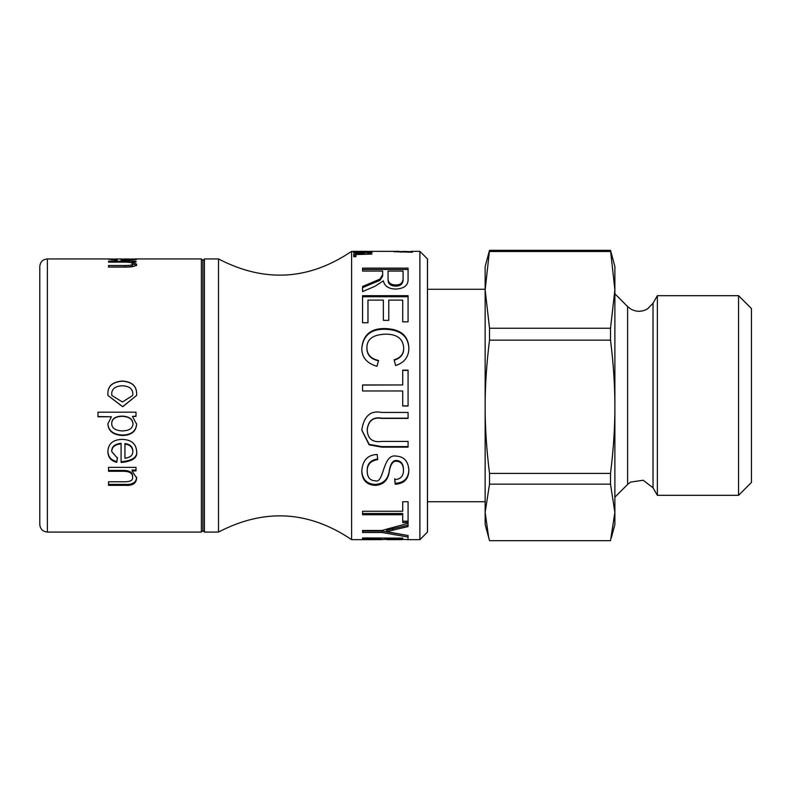 <?xml version="1.0" encoding="UTF-8"?>
<svg xmlns="http://www.w3.org/2000/svg" width="791" height="791" viewBox="0 0 791 791"><rect width="100%" height="100%" fill="white"/><g stroke="black" fill="none" stroke-linecap="round" stroke-linejoin="round"><path stroke-width="1.19" d="M39.787 292.878L39.787 395.5M124.948 444.107L124.948 458.286C130.367 457.465 132.987 455.161 132.819 451.384C132.502 447.142 129.882 444.72 124.948 444.107L124.948 443.573C129.882 444.176 132.502 446.569 132.819 450.761L132.819 451.384M122.269 385.771C115.268 386.166 111.758 388.865 111.729 393.878L111.867 395.5L122.447 401.996L132.661 395.5L132.819 393.878C132.789 388.816 129.279 386.117 122.269 385.771M124.948 258.934L124.948 259.705L132.819 259.102L124.948 258.934M122.101 416.333C115.249 416.61 111.788 419.032 111.729 423.6C111.758 428.168 115.338 430.611 122.486 430.917C129.358 430.64 132.858 428.257 132.987 423.768C132.572 419.141 128.943 416.669 122.101 416.333L122.101 416.106C115.249 416.373 111.788 418.765 111.729 423.294L111.729 423.6M108.545 485.358L108.545 481.759L125.255 481.759C130.505 481.689 132.957 480.186 132.611 477.24C132.74 473.374 129.724 471.377 123.554 471.268L108.545 471.268L108.545 467.362L136.003 467.362L136.003 470.892L132.117 470.981L136.625 478.021C136.329 483.37 132.611 485.822 125.462 485.358L108.545 485.358M108.545 470.427L123.554 470.427C129.724 470.536 132.74 472.504 132.611 476.33L132.611 477.24M136.003 470.052L132.117 470.052L132.117 470.892M136.625 477.102C136.329 482.401 132.611 484.814 125.462 484.359L108.545 484.359M132.473 416.471L136.625 424.184C136.121 431.471 131.405 435.238 122.486 435.485C113.153 434.921 108.288 431.046 107.883 423.877L111.422 416.788L97.965 416.788L97.965 412.18L136.003 412.18L136.003 416.373L132.473 416.471M136.625 423.857C136.121 431.075 131.405 434.803 122.486 435.04C113.153 434.477 108.288 430.65 107.883 423.561M97.965 416.55L111.422 416.788M136.003 416.135L132.473 416.373M132.987 423.768L132.987 423.462C132.572 418.884 128.943 416.432 122.101 416.106M131.968 258.973L136.625 259.102C137.763 259.616 132.581 260.012 121.092 260.288L121.092 258.934L111.729 259.112L117.384 259.685L116.791 260.269L107.883 259.112L112.589 258.973M111.729 259.932L111.729 259.112M121.092 259.072L124.948 259.062M132.819 259.853L132.819 259.102M124.948 260.259L124.948 259.705M108.545 267.051L125.255 266.972C130.505 266.913 132.957 266.369 132.611 265.351L132.611 263.887C132.74 262.681 129.724 262.098 123.554 262.118L108.545 262.118L108.545 261.198L136.003 261.198L136.003 262.029L132.117 262.048L136.625 264.145C136.329 266.171 132.611 267.14 125.462 267.051L108.545 267.051L108.545 265.529L125.255 265.529C130.505 265.469 132.957 264.916 132.611 263.887M131.039 262.691L132.117 262.691M132.117 263.176L132.117 262.048M132.117 263.532L136.625 265.608M136.546 395.5L122.694 406.643L107.972 395.5L107.883 393.878C107.685 386.127 112.48 381.855 122.269 381.044C131.889 381.667 136.675 385.949 136.625 393.878L136.546 395.5L122.694 406.762L107.972 395.5M107.883 393.898C107.685 386.235 112.48 382.004 122.269 381.203C131.889 381.816 136.675 386.048 136.625 393.898M132.661 395.5L132.819 393.878M111.729 393.878L111.867 395.5M111.729 451.602L111.729 450.979C111.828 446.51 114.942 443.959 121.092 443.316L121.092 443.85C114.942 444.502 111.828 447.083 111.729 451.602L117.384 458.127L116.791 462.34C110.958 460.916 107.991 457.336 107.883 451.602C108.219 443.761 112.945 439.687 122.061 439.381C131.247 439.628 136.101 443.632 136.625 451.384C137.763 457.722 132.581 461.43 121.092 462.488L121.092 443.85M117.384 457.435L116.791 462.34M116.791 461.598C110.958 460.194 107.991 456.654 107.883 450.979M136.625 450.761C137.763 457.03 132.581 460.698 121.092 461.746M201.389 258.934L201.389 532.066L202.911 530.553L202.911 260.447L201.389 258.934L134.915 258.934M47.371 258.934C42.763 259.379 40.232 261.91 39.787 266.518L39.787 524.482C40.232 529.09 42.763 531.621 47.371 532.066L47.371 258.934L109.583 258.934M351.609 252.586L351.609 539.65C308.757 510.689 264.392 508.158 218.504 532.066L218.504 258.934C264.392 282.842 308.757 280.311 351.609 251.35L351.609 252.586M419.892 252.586L419.892 539.65L427.486 532.066L427.486 258.934L419.892 251.35L419.892 252.586M202.911 530.553L204.424 532.066L204.424 258.934L218.504 258.934M403.084 271.076L388.055 271.076L388.055 278.106C387.857 282.516 390.378 284.8 395.629 284.948C400.197 285.017 402.678 283.02 403.084 278.956L403.084 271.076M402.708 538.75L386.394 538.75L386.858 539.65L402.461 539.65L402.708 537.949M380.985 537.949L380.985 538.75L362.555 538.75L362.555 537.949L402.708 538.137M408.077 537.949L407.889 539.65L402.708 539.284M386.394 538.137L380.985 538.068M386.394 539.314L381.272 539.65L380.985 538.75M386.394 537.949L386.394 538.75M408.077 535.547L381.855 531.048L381.855 532.491L362.555 532.491L362.555 530.484L381.855 530.484L408.077 523.335L408.077 526.569L386.641 531.641L408.077 535.537L408.077 537.04L381.855 532.491M381.855 531.048L362.555 531.048M362.555 512.034L362.555 511.243L402.708 511.243L402.708 501.731L408.077 501.731L408.077 523.365M408.077 525.184L386.641 530.207L386.641 531.641M362.555 513.478L402.708 513.478L402.708 514.733L362.555 514.733L362.555 511.243M408.077 522.535L402.708 522.535L402.708 514.733M408.077 521.2L402.708 521.2M361.764 470.783C362.397 479.544 366.945 484.092 375.409 484.428C383.675 483.835 388.332 479 389.39 469.943C390.794 463.19 393.216 460.055 396.667 460.54C401.156 460.935 403.41 463.961 403.45 469.627L403.45 470.418C403.41 464.693 401.156 461.628 396.667 461.232C393.216 460.748 390.794 463.912 389.39 470.734C388.332 479.89 383.675 484.774 375.409 485.377C366.945 485.031 362.397 480.434 361.764 471.584C362.327 460.56 367.479 454.865 377.198 454.479L377.693 459.63C370.544 460.728 367.044 464.633 367.212 471.377C367.41 477.369 369.98 480.493 374.954 480.75C384.406 484.527 382.211 453.283 396.251 456.1C404.092 456.555 408.294 461.262 408.868 470.2C408.67 479.059 404.122 483.736 395.213 484.24L394.719 479.603C400.543 479.287 403.45 476.231 403.45 470.418M377.693 458.958C370.544 460.036 367.044 463.912 367.212 470.576L367.212 471.377M408.868 469.419C408.67 478.179 404.122 482.807 395.213 483.301L395.213 484.24M395.213 483.301L394.719 478.723M408.077 446.599L381.737 446.599L369.17 444.344L361.764 429.938M381.737 447.142L369.12 444.839L361.764 430.116C363.89 416.086 370.544 410.193 381.737 412.447L408.077 412.447L408.077 418.419L381.855 418.419C373.362 416.906 368.477 420.644 367.212 429.632C367.518 438.768 372.403 442.693 381.855 441.427L408.077 441.427L408.077 447.142L381.737 447.142L381.737 446.599M408.077 418.182L381.855 418.182C373.362 416.679 368.477 420.377 367.212 429.276L367.212 429.632M402.708 406.03L402.708 390.972L362.555 390.972L362.555 384.95L402.708 384.95L402.708 370.139L408.077 370.139L408.077 406.03L402.708 406.03M362.555 385.059L402.708 384.95M402.708 370.406L408.077 370.406M408.077 405.912L402.708 405.912M376.991 366.292C366.806 363.366 361.734 357.324 361.764 348.178C363.148 334.633 371.108 328.097 385.642 328.572C400.651 329.185 408.393 335.74 408.868 348.258C408.769 356.949 404.339 362.713 395.589 365.561L394.175 359.806C400.513 357.848 403.687 353.973 403.707 348.178C403.192 338.825 397.181 334.158 385.682 334.158C373.105 334.583 366.846 339.082 366.915 347.664C366.905 354.447 370.771 358.709 378.533 360.449L376.991 366.292M361.764 348.673C363.148 335.275 371.108 328.809 385.642 329.274C400.651 329.877 408.393 336.373 408.868 348.752M394.175 360.182C400.513 358.244 403.687 354.408 403.707 348.673L403.707 348.178M378.533 360.825C370.771 359.104 366.905 354.882 366.915 348.169L366.915 347.664M362.555 322.748L362.555 295.686L408.077 295.686L408.077 321.848L402.708 321.848L402.708 300.115L388.767 300.115L388.767 320.355L383.358 320.355L383.358 300.115L367.963 300.115L367.963 322.748L362.555 322.748M362.555 296.734L408.077 296.734M362.555 291.622L362.555 286.51L379.927 279.114L382.646 274.754L382.646 271.076L362.555 271.076L362.555 268.139L408.077 268.139L408.077 278.808C408.433 285.235 404.29 288.646 395.629 289.061C388.658 288.883 384.564 286.154 383.358 280.874L374.954 286.273L362.555 291.622M362.555 287.657L379.927 280.34L382.646 276.029L382.646 274.754M382.646 276.029L382.646 272.391M362.555 269.484L408.077 269.484M388.055 272.391L388.055 279.342C387.857 283.712 390.378 285.966 395.629 286.115C400.197 286.184 402.678 284.206 403.084 280.182L403.084 272.391M403.084 280.182L403.084 278.956M388.055 279.342L388.055 278.106M406.09 251.498L401.096 251.716L406.04 252.022L410.915 251.716L406.09 251.498M359.648 252.2L355.268 252.645L359.519 253.15L363.593 252.636L359.648 252.2M372.017 252.586L367.508 253.476L370.148 252.586M365.482 252.586L359.668 253.525L353.439 252.586M353.419 252.655C353.063 252.181 356.009 251.943 362.258 251.943C368.774 251.914 372.037 252.151 372.047 252.675M372.047 251.538L353.735 251.538L372.047 251.469M412.447 252.24L393.918 251.696L405.951 251.409L412.447 252.022M412.744 251.37L410.816 251.38M355.901 256.729L353.735 256.729L353.735 254.079L371.948 254.079L355.901 254.564L355.901 256.047M370.198 253.298L370.198 252.665L363.128 252.161L365.541 252.695M363.593 253.308L363.593 252.636M355.268 253.268L355.268 252.645M401.096 252.24L401.096 251.716M399.257 251.36L351.609 251.35M353.735 256.729L353.735 255.562L355.901 255.562M611.314 537.791L614.884 524.482L614.884 512.41L610.514 540.658L489.52 540.658L485.15 524.482L485.15 266.518L489.52 250.342L610.514 250.342L614.884 266.518L614.884 289.872L610.514 328.255L489.52 328.255L485.15 289.872L489.52 250.342M488.709 537.791L485.15 512.41L489.52 484.161L610.514 484.161L614.884 512.41L614.884 289.872L610.514 250.342M657.37 404.231L657.37 295.676L653.03 303.2L653.03 487.8L657.37 495.324L657.37 404.231M610.514 340.15C613.45 363.702 614.914 385.919 614.884 406.782C614.914 427.654 613.45 449.861 610.514 473.413L489.52 473.413C486.574 449.861 485.12 427.654 485.15 406.782C485.12 385.919 486.574 363.702 489.52 340.15L610.514 340.15L610.514 328.255M610.514 484.161L610.514 473.413M489.52 251.489L610.514 251.489M489.52 340.15L489.52 328.255M489.52 484.161L489.52 473.413M738.557 495.324L751.45 482.421L751.45 308.579L738.557 295.676L738.557 495.324L657.37 495.324M123.554 470.427L123.554 471.268M125.462 484.359L125.462 485.358M122.061 260.288L122.061 259.072M125.255 266.972L125.255 265.529M392.761 528.991L392.761 530.405M396.667 460.54L396.667 461.232M389.39 469.943L389.39 470.734M375.409 484.428L375.409 485.377M385.642 329.274L385.642 328.572M395.629 286.115L395.629 284.948M614.884 497.163L627.599 484.448L627.599 306.552L614.884 293.837M47.371 532.066L201.389 532.066M204.424 532.066L218.504 532.066M202.911 260.447L204.424 258.934M351.609 539.65L381.272 539.65M407.889 539.65L419.892 539.65M412.101 251.35L419.892 251.35M485.15 289.279L427.486 289.279M485.15 501.721L427.486 501.721M627.599 306.552L630.615 308.925C636.31 312.099 641.985 312.059 647.631 308.806L653.03 303.2M627.599 484.448L630.615 482.075L643.172 480.256L653.03 487.8M738.557 295.676L657.37 295.676"/></g></svg>
